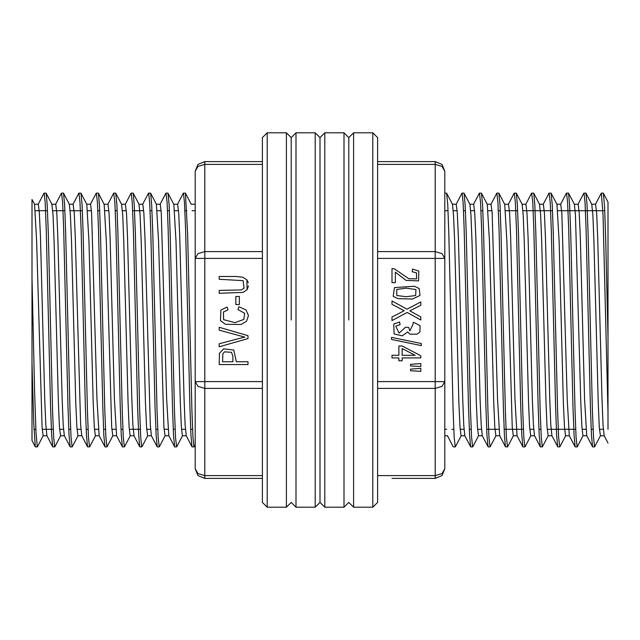 <?xml version="1.0" encoding="UTF-8"?>
<svg xmlns="http://www.w3.org/2000/svg" width="640" height="640" viewBox="0 0 640 640"><rect width="100%" height="100%" fill="white"/><g stroke="black" fill="none" stroke-linecap="round" stroke-linejoin="round"><path stroke-width="0.96" d="M420.8 363.576L410.6 364.304L410.6 365.904L420.8 366.56L420.8 363.576M421.296 345.616L421.296 343.512L391.504 337.328L391.504 339.44L421.296 345.616M419.232 288.584L414.424 286.264L394.496 287.6L393.208 296.328L398.016 298.64L412.504 299.024L419.984 295.464L419.232 288.584M420.8 301.944L407.008 309.232L392 300.968L392 304.36L404.2 310.744L392 317.056L392 320.552L407.224 312.464L420.8 319.968L420.8 316.888L409.872 310.904L420.8 305.312L420.8 301.944M392 268.56L392 282.672L395.4 282.672L395.4 272.2L406.008 280.384L418.544 280.912L418.792 271.136L412.584 269.056L412.216 271.752L416.464 272.904L416.552 278.84L408.744 278.728L394.456 268.864L392 268.56M395.744 326.152L400.072 324.608L399.6 321.984L393.744 324.104L394.112 333.936L402.2 335.864L407.6 331.984L410.032 334.176L417.144 334.144L419.912 331.896L420.088 325.712L413.456 322.248L412.824 324.872L409.872 330.888L408.736 327.448L405.632 327.16L399.048 333.088L395.744 326.152M398.896 345.992L398.896 355.256L392 355.256L392 357.88L398.896 357.88L398.896 360.76L402.136 360.76L402.136 357.88L420.8 357.88L420.8 355.736L402.136 345.992L398.896 345.992M420.8 368.408L410.6 369.128L410.6 370.696L420.8 371.4L420.8 368.408M377.6 161.6L435.2 161.6L441.984 164.416L444.8 171.2L444.8 468.8L444.8 429.248L446.616 429.248M420.92 161.6L391.504 161.6M392 478.4L435.2 478.4L392 478.4M444.8 193.432L444.8 171.2L441.984 164.416L435.2 161.6L435.2 164.416L377.6 164.416M444.8 199.448L444.8 258.368L377.6 258.368M348.8 320L348.8 137.6L348.8 320M353.6 320L353.6 507.2L372.8 507.2L372.8 132.8L353.6 132.8L353.6 320M372.8 132.8L377.6 137.6L377.6 502.4L372.8 507.2M377.6 475.584L435.2 475.584L441.984 473.6L444.8 468.8L441.984 475.584L435.2 478.4L435.2 388.424L377.6 388.424M415.928 289.536L415.648 295.488L406.24 296.72L396.776 295.488L396.768 289.408L406.192 288.184L415.928 289.536M402.136 355.256L402.136 348.568L415.12 355.256L402.136 355.256M315.2 507.2L320 502.4L324.8 507.2L324.8 132.8L320 137.6L320 502.4L320 137.6L315.2 132.8L315.2 507.2L296 507.2L296 132.8L315.2 132.8M291.2 320L291.2 137.6L291.2 320M324.8 507.2L344 507.2L344 132.8L324.8 132.8M194.152 446.8L195.2 444.784L195.2 468.8L195.2 171.2L198.016 164.416L204.8 161.6L262.4 161.6M218.712 478.4L262.4 478.4L204.8 478.4L198.016 475.584L195.2 468.8L198.016 473.6L204.8 475.584L262.4 475.584M240.128 338.224L219.2 343.776L219.2 346.832L248 338.56L248 335.664L219.2 327.296L219.2 330.184L244.84 337.104L240.128 338.224M239.36 296.52L235.8 296.52L235.8 304.576L239.36 304.576L239.36 296.52M247.096 289.704L246.888 279.808L242.736 277.176L235.84 276.448L219.2 276.448L219.2 279.272L243.144 280.6L244.088 288.12L241.352 289.904L219.2 290.416L219.2 293.24L243.056 292.424L247.096 289.704L248.448 285.904M225.536 324.312L241.104 324.456L246.592 321.168L248.496 315.552L246.024 309.904L238.864 306.704L237.904 309.536L244.6 313.256L243.88 319.408L234.96 322.632L223.568 319.68L223.408 312.008L227.984 309.848L227.104 307.072L220.912 310.112L220.448 320.688L225.536 324.312M248.496 315.552L246.592 321.168M233.752 349.992L223.6 348.904L219.472 353.256L219.2 364.56L248 364.56L248 361.736L236.296 361.736L233.752 349.992M262.4 258.368L195.2 258.368L195.192 199.44M286.4 507.2L286.4 132.8L267.2 132.8L267.2 507.2L286.4 507.2L291.2 502.4L296 507.2M267.2 507.2L262.4 502.4L262.4 137.6L267.2 132.8M262.4 388.424L204.8 388.424L198.016 386.432L195.2 381.632L262.4 381.632M262.4 164.416L204.8 164.416L204.8 161.6L198.016 164.416L195.2 171.2L198.016 166.4L204.8 164.416L204.8 251.576L262.4 251.576M248.28 282.68L246.888 279.808M232.896 356.216L232.896 361.736L222.6 361.736L222.856 353.64L224.56 351.848L231.52 352.328L232.896 356.216M608 429.248L608 202.064M603.264 193.088L601.368 193.088L603.024 215.08L608 412.808L608 337.192L605.688 238.6L604.536 206.344L603.384 193.208L608 202.056M35.296 446.664L33.656 422.184L32.008 362.584L32.008 199.52L32.008 440.48L35.296 446.8M34.536 204.392L36.68 240.984L42.04 427.064L43.112 435.752L47.016 435.76M51.952 204.4L53.024 215.008L54.096 241.064L58.384 402.656L59.456 427.136L60.528 435.656M69.36 204.48L70.44 214.968L71.512 241.216L75.792 402.624L76.872 427.176L77.944 435.64M86.776 204.472L88.928 241.192L93.216 402.848L94.288 427.176L95.36 435.72M98.376 193.2L104.192 204.376L106.336 241.08L111.696 427.096L112.768 435.744L116.608 435.76M121.608 204.416L122.68 215.056L123.752 241.16L128.048 402.872L129.112 427.176L130.184 435.648M139.024 204.496L140.096 214.952L141.168 241.096L145.456 402.752L146.528 427.216L147.6 435.648M156.432 204.464L158.576 241.056L163.936 427.056L165.016 435.744L168.856 435.76M168.032 193.2L173.848 204.368L175.992 241.04L180.28 402.752L181.352 427.072L182.424 435.728M452.472 204.384L453.544 215L454.616 241.032L458.904 402.624L459.984 427.144L461.056 435.672M469.888 204.472L470.96 214.936L472.032 241.152L476.328 402.752L477.4 427.216L478.464 435.616M487.304 204.464L489.448 241.04L493.736 402.816L494.816 427.168L495.88 435.72M498.896 193.2L504.712 204.376L506.856 240.952L512.224 427.056L513.296 435.744L517.2 435.76M522.128 204.392L523.2 214.952L524.272 240.992L528.568 402.784L529.64 427.16L530.712 435.664M539.544 204.496L540.616 214.864L541.688 240.968L545.976 402.584L547.048 427.152L548.12 435.64M556.952 204.448L559.104 241.04L563.392 402.664L564.464 427.072L565.536 435.736M568.552 193.2L574.368 204.36L575.44 214.984L580.8 402.68L581.88 427.12L582.952 435.736M591.784 204.392L592.864 214.984L593.936 241.064L598.216 402.664L599.296 427.168L600.368 435.656M604.144 435.552L603.072 425.024L602 398.856L597.704 237.16L596.632 212.76L595.56 204.352M586.728 435.496L584.584 398.976L580.296 237.312L579.224 212.864L578.152 204.32M569.312 435.584L567.168 398.936L561.808 212.952L560.736 204.24L556.832 204.24M551.896 435.624L550.832 424.992L549.752 398.96L545.472 237.344L544.392 212.88L543.32 204.312M534.488 435.544L533.408 425.016L532.336 398.816L528.056 237.36L526.976 212.808L525.904 204.376M517.072 435.512L514.928 398.824L510.632 237.128L509.56 212.792L508.496 204.304M499.656 435.6L497.512 398.968L492.152 212.912L491.08 204.24L487.24 204.24M482.24 435.616L481.168 424.944L480.096 398.912L475.808 237.136L474.736 212.856L473.664 204.328M464.824 435.52L463.76 425.072L462.688 398.96L458.392 237.288L457.32 212.792L456.248 204.368M186.208 435.504L185.136 425.112L184.064 398.96L179.776 237.44L178.704 212.92L177.624 204.312M168.792 435.592L166.64 398.936L161.28 212.912L160.208 204.24L156.368 204.24M157.192 446.8L151.376 435.64L150.304 424.976L144.944 237.32L143.864 212.872L142.792 204.312M133.968 435.544L132.888 425.048L131.816 398.872L127.52 237.208L126.456 212.784L125.384 204.384M116.544 435.528L114.408 398.96L110.112 237.2L109.04 212.808L107.968 204.296M99.136 435.6L96.992 399.056L91.624 212.944L90.552 204.24L86.712 204.24M87.536 446.8L81.72 435.624L80.648 425.04L75.28 237.232L74.216 212.88L73.136 204.32M64.304 435.52L63.232 425.12L62.16 399.008L57.872 237.448L56.8 212.848L55.728 204.36M46.896 435.544L45.824 425.128L44.744 398.912L40.456 237.168L39.376 212.816L38.312 204.296M592.544 446.768L591.464 435.224L590.392 406.696L586.096 229.208L585.032 202.52L583.96 193.176M575.128 446.648L574.056 435.312L572.984 406.768L568.688 229.44L567.616 202.504L566.544 193.224M557.712 446.672L556.64 435.288L555.568 406.68L551.28 229.432L550.208 202.632L549.128 193.12M534.488 435.64L540.304 446.784L539.224 435.224L538.152 406.728L533.864 229.352L532.784 202.592L531.712 193.104M522.888 446.752L521.808 435.2L520.736 406.664L516.448 229.416L515.376 202.536L514.296 193.208M505.472 446.656L504.4 435.296L503.32 406.6L499.024 229.216L497.952 202.448L496.888 193.224M488.056 446.704L486.984 435.224L485.912 406.76L481.616 229.272L480.544 202.568L479.472 193.112M464.832 435.64L470.64 446.792L469.568 435.176L468.496 406.8L464.2 229.232L463.128 202.624L462.056 193.12M186.208 435.64L192.024 446.784L190.952 435.4L189.88 406.992L185.584 229.44L184.504 202.592L183.432 193.192M174.616 446.672L173.536 435.448L172.464 406.856L168.168 229.616L167.096 202.56L166.016 193.208M157.2 446.704L156.128 435.432L155.048 406.8L150.752 229.392L149.672 202.56L148.6 193.136M139.784 446.792L138.704 435.296L137.632 406.952L133.336 229.352L132.264 202.6L131.192 193.096L133.088 193.088M122.368 446.768L121.296 435.328L120.216 406.872L115.92 229.32L114.848 202.56L113.776 193.208M104.952 446.688L103.88 435.456L102.808 406.896L98.504 229.344L97.432 202.456L96.36 193.2M87.544 446.696L86.464 435.392L85.392 407.024L81.096 229.432L80.024 202.64L78.944 193.12M64.304 435.64L70.128 446.808L69.056 435.392L67.976 407.024L63.68 229.376L62.608 202.656L61.536 193.112M52.712 446.752L51.64 435.456L50.568 407.024L46.272 229.496L45.192 202.544L44.12 193.216M32.008 277.416L34.656 393.064L35.976 432.56L37.304 446.8M46.128 193.288L47.208 204.696L48.28 233.272L52.576 410.768L53.648 437.448L54.72 446.904L52.824 446.912M69.36 204.36L63.552 193.208L64.624 204.872L65.696 233.272L69.992 410.784L71.064 437.384L72.136 446.872M80.968 193.28L82.04 204.736L83.112 233.296L87.408 410.704L88.48 437.512L89.552 446.784M98.376 193.368L99.448 204.68L100.52 233.264L104.816 410.512L105.888 437.432L106.968 446.816M115.792 193.272L116.864 204.712L117.936 233.312L122.232 410.64L123.304 437.368L124.376 446.912L122.48 446.912M139.016 204.36L133.208 193.208L134.28 204.792L135.352 233.248L139.64 410.552L140.72 437.456L141.792 446.864M150.616 193.28L151.696 204.76L152.768 233.392L157.056 410.624L158.136 437.512L159.208 446.76M168.032 193.344L169.112 204.704L170.184 233.344L174.48 410.768L175.552 437.528L176.624 446.824M185.448 193.264L187.592 233.184L191.888 410.728L192.96 437.376L194.032 446.912L192.136 446.912M446.656 193.296L447.728 204.672L448.8 233.04L453.096 410.632L454.168 437.376L455.248 446.896M469.888 204.36L464.064 193.192L465.144 204.68L466.216 233.048L470.512 410.688L471.584 437.368L472.664 446.888M481.48 193.272L482.552 204.576L483.624 233.04L487.92 410.464L489 437.456L490.072 446.784M498.896 193.328L499.968 204.536L501.048 233.176L505.336 410.456L506.416 437.432L507.488 446.8M516.304 193.272L517.384 204.624L518.456 233.128L522.752 410.672L523.832 437.44L524.904 446.904L523.008 446.912M539.544 204.36L533.72 193.192L534.8 204.712L535.872 233.056L540.168 410.624L541.24 437.384L542.32 446.856M551.136 193.28L552.208 204.608L553.288 233.152L557.584 410.712L558.656 437.512L559.728 446.768M568.552 193.328L569.624 204.552L570.696 233.04L575 410.592L576.072 437.48L577.144 446.824M585.96 193.256L587.04 204.616L588.112 232.928L592.408 410.56L593.488 437.336L594.56 446.912L592.664 446.912M377.6 381.632L435.2 381.632L435.2 164.416L441.984 166.4L444.8 171.2M377.6 251.576L435.2 251.576L441.984 253.568L444.8 258.368M444.8 381.632L441.984 386.432L435.2 388.424L435.2 381.632L444.8 381.632M195.2 258.368L198.016 253.568L204.8 251.576L204.8 478.4M344 507.2L348.8 502.4L353.6 507.2M344 132.8L348.8 137.6L353.6 132.8M286.4 132.8L291.2 137.6L296 132.8M33.936 429.248L35.832 429.248M42.192 429.248L53.248 429.248M59.6 429.248L63.496 429.248M68.76 429.248L70.656 429.248M77.008 429.248L80.92 429.248M86.176 429.248L88.072 429.248M94.424 429.248L98.336 429.248M103.592 429.248L105.488 429.248M111.848 429.248L115.744 429.248M121.008 429.248L122.904 429.248M129.256 429.248L140.312 429.248M146.664 429.248L150.576 429.248M155.832 429.248L157.728 429.248M164.088 429.248L167.992 429.248M173.248 429.248L175.144 429.248M181.504 429.248L185.4 429.248M190.664 429.248L192.56 429.248M451.872 429.248L453.768 429.248M460.128 429.248L464.024 429.248M469.288 429.248L471.184 429.248M477.536 429.248L481.44 429.248M486.696 429.248L498.856 429.248M504.112 429.248L523.424 429.248M529.776 429.248L533.68 429.248M538.944 429.248L540.84 429.248M547.192 429.248L575.672 429.248M582.024 429.248L585.928 429.248M591.184 429.248L593.088 429.248M599.432 429.248L603.336 429.248M35.336 210.752L47.496 210.752M52.752 210.752L64.904 210.752M70.168 210.752L82.32 210.752M87.576 210.752L91.48 210.752M97.84 210.752L99.736 210.752M104.992 210.752L108.896 210.752M115.256 210.752L117.152 210.752M122.408 210.752L126.312 210.752M132.664 210.752L143.72 210.752M150.08 210.752L151.976 210.752M157.232 210.752L161.136 210.752M167.496 210.752L169.392 210.752M174.648 210.752L178.56 210.752M184.912 210.752L186.808 210.752M192.064 210.752L195.2 210.752M444.8 210.752L448.016 210.752M453.28 210.752L457.184 210.752M463.536 210.752L465.432 210.752M470.696 210.752L474.592 210.752M480.944 210.752L482.84 210.752M488.104 210.752L492 210.752M498.36 210.752L500.264 210.752M505.512 210.752L517.672 210.752M522.936 210.752L552.496 210.752M557.76 210.752L604.744 210.752M60.528 435.76L64.368 435.76M77.944 435.76L81.784 435.76M95.36 435.76L99.264 435.76M130.184 435.76L134.024 435.76M147.6 435.76L151.44 435.76M182.424 435.76L186.264 435.76M444.8 435.76L447.48 435.76M461.056 435.76L464.896 435.76M478.464 435.76L482.304 435.76M495.88 435.76L499.72 435.76M530.712 435.76L534.552 435.76M548.12 435.76L552.032 435.76M565.536 435.76L569.44 435.76M582.952 435.76L586.792 435.76M600.368 435.76L604.208 435.76M34.472 204.24L38.312 204.24M51.888 204.24L55.728 204.24M69.296 204.24L73.136 204.24M104.128 204.24L107.968 204.24M121.544 204.24L125.384 204.24M138.952 204.24L142.792 204.24M173.784 204.24L177.624 204.24M191.2 204.24L195.04 204.24M452.408 204.24L456.248 204.24M469.824 204.24L473.664 204.24M504.656 204.24L508.496 204.24M522.064 204.24L525.904 204.24M539.48 204.24L543.32 204.24M574.248 204.24L578.152 204.24M591.656 204.24L595.56 204.24M601.256 193.2L595.432 204.36M592.544 446.8L586.728 435.64M583.84 193.2L578.024 204.36M575.136 446.8L569.312 435.64M566.424 193.2L560.608 204.36M557.72 446.8L551.904 435.64M549.008 193.2L543.192 204.36M531.6 193.2L525.776 204.36M522.888 446.8L517.072 435.64M514.184 193.2L508.368 204.36M505.48 446.8L499.656 435.64M496.768 193.2L490.952 204.36M488.064 446.8L482.24 435.64M479.352 193.2L473.536 204.36M461.944 193.2L456.12 204.36M453.232 446.8L447.416 435.64M195.2 203.8L194.912 204.36M183.312 193.2L177.496 204.36M174.608 446.8L168.792 435.64M165.904 193.2L160.08 204.36M148.488 193.2L142.672 204.36M139.776 446.8L133.96 435.64M131.072 193.2L125.256 204.36M122.368 446.8L116.544 435.64M113.656 193.2L107.84 204.36M104.952 446.8L99.136 435.64M96.248 193.2L90.424 204.36M78.832 193.2L73.016 204.36M61.416 193.2L55.6 204.36M52.712 446.8L46.888 435.64M44 193.2L38.184 204.36M607.984 443.008L604.144 435.64M35.408 446.912L37.304 446.912M70.24 446.912L72.136 446.912M87.656 446.912L89.552 446.912M105.064 446.912L106.968 446.912M139.896 446.912L141.792 446.912M157.312 446.912L159.208 446.912M174.728 446.912L176.624 446.912M453.352 446.912L455.248 446.912M470.76 446.912L472.664 446.912M488.176 446.912L490.072 446.912M505.592 446.912L507.488 446.912M540.424 446.912L542.32 446.912M557.832 446.912L559.728 446.912M575.248 446.912L577.144 446.912M44.12 193.088L46.016 193.088M61.536 193.088L63.432 193.088M78.944 193.088L80.84 193.088M96.36 193.088L98.256 193.088M113.776 193.088L115.672 193.088M148.6 193.088L150.496 193.088M166.016 193.088L167.912 193.088M183.432 193.088L185.328 193.088M444.8 193.088L446.544 193.088M462.056 193.088L463.952 193.088M479.472 193.088L481.368 193.088M496.888 193.088L498.784 193.088M514.296 193.088L516.192 193.088M531.712 193.088L533.608 193.088M549.128 193.088L551.024 193.088M566.544 193.088L568.44 193.088M583.96 193.088L585.856 193.088M34.536 204.36L32.008 199.52M43.24 435.64L37.424 446.8M51.952 204.36L46.128 193.2M60.656 435.64L54.84 446.8M78.072 435.64L72.248 446.8M86.776 204.36L80.96 193.2M95.488 435.64L89.664 446.8M112.896 435.64L107.08 446.8M121.608 204.36L115.784 193.2M130.312 435.64L124.496 446.8M147.728 435.64L141.912 446.8M156.432 204.36L150.616 193.2M165.144 435.64L159.32 446.8M182.552 435.64L176.736 446.8M191.264 204.36L185.44 193.2M452.472 204.36L446.656 193.2M461.184 435.64L455.36 446.8M478.592 435.64L472.776 446.8M487.304 204.36L481.48 193.2M496.008 435.64L490.192 446.8M513.424 435.64L507.608 446.8M522.128 204.36L516.312 193.2M530.84 435.64L525.016 446.8M548.248 435.64L542.432 446.8M556.96 204.36L551.144 193.2M565.664 435.64L559.848 446.8M583.08 435.64L577.264 446.8M591.784 204.36L585.968 193.2M600.496 435.64L594.672 446.8"/></g></svg>
